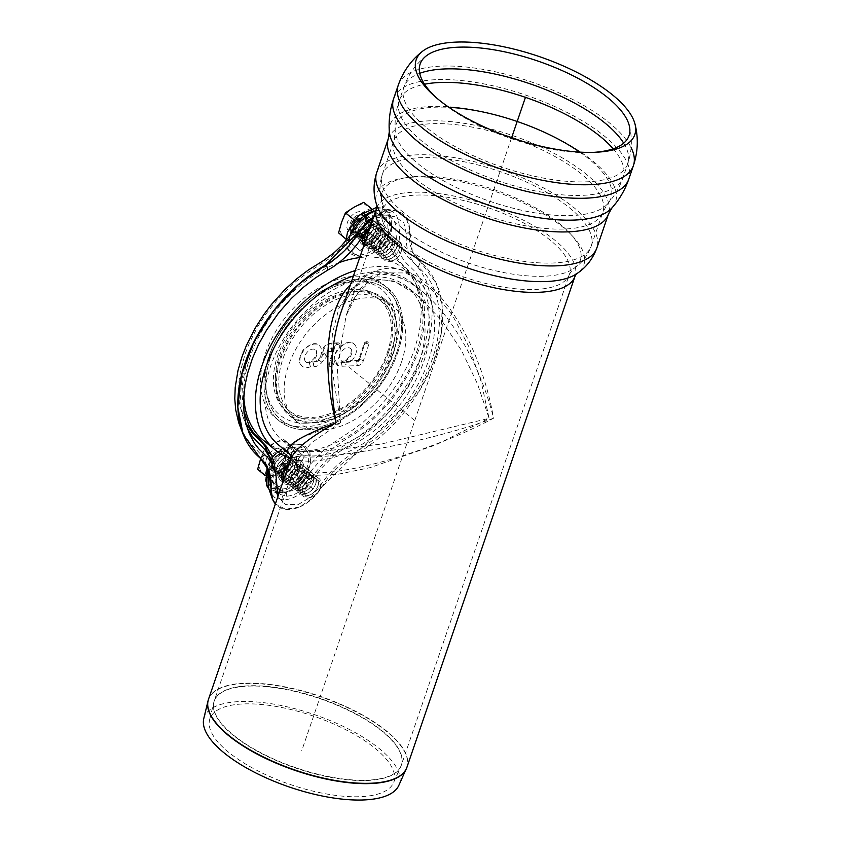 <?xml version="1.0" encoding="UTF-8"?>
<svg xmlns="http://www.w3.org/2000/svg" width="841" height="841" viewBox="0 0 841 841"><rect width="100%" height="100%" fill="white"/><g stroke="black" fill="none" stroke-linecap="round" stroke-linejoin="round"><path stroke-width="0.63" stroke-dasharray="4.21 3.15" d="M228.857 752.443A97.23 36.11 -161.1 0 1 209.535 720.033A97.23 36.11 -161.1 0 1 313.577 716.143A97.23 36.11 -161.1 0 1 393.399 782.982A97.23 36.11 -161.1 0 1 324.941 793.683A97.23 36.11 -161.1 0 1 228.857 752.443M340.5 422.676L311.159 443.07L296.232 461.352L297.672 470.487L311.128 475.501L337.041 474.45L369.998 467.649L435.722 444.942L489.094 418.345L481.304 382.161L469.152 347.28L452.49 315.301L431.181 288.936L406.024 272.957L380.51 272.873L359.843 288.905L346.145 315.564L337.252 366.876L340.5 422.676L331.018 361.977L332.426 333.541L338.891 308.237L351.37 288.61L370.229 278.466L393.525 280.999L417.346 295.128L441.514 320.211L461.604 350.655L477.478 383.874L489.094 418.345L381.394 444.027L322.513 451.417L302.276 451.375L292.615 448.737L293.078 443.649L302.602 437.257L340.5 422.676M203.764 718.645A103.138 38.308 -161.1 0 1 314.135 714.524A103.138 38.308 -161.1 0 1 398.813 785.42M288.873 453.352C299.638 465.925 422.193 444.878 493.551 418.208C480.589 365.803 451.89 315.217 421.099 290.523C414.298 284.237 404.679 279.128 392.242 275.217L380.689 274.124L373.562 275.27L359.57 282.87C351.265 290.282 344.926 300.531 340.531 313.63C355.28 270.571 387.89 256.389 420.637 278.781C453.394 301.162 483.07 357.919 493.551 418.208C455.328 438.949 399.254 459.239 355.827 468.059C312.379 476.889 285.835 473.378 290.618 459.428M419.302 361.662A98.933 64.62 129.1 0 0 407.37 287.023A98.933 64.62 129.1 0 0 294.844 323.102A98.933 64.62 129.1 0 0 282.629 440.631A98.933 64.62 129.1 0 0 419.302 361.662M353.43 275.964A104.873 68.489 -50.9 0 1 411.112 282.418L421.089 290.523C393.241 268.931 369.683 266.996 350.424 284.752M411.112 282.418A104.873 68.489 -50.9 0 1 423.759 361.535A104.873 68.489 -50.9 0 1 278.886 445.246M594.072 152.337A110.413 41.009 -161.1 0 1 592.106 152.452A110.413 41.009 -161.1 0 1 441.662 102.266A110.413 41.009 -161.1 0 1 438.991 100.026A110.413 41.009 -161.1 0 1 437.499 98.723M366.14 223.685A9.892 6.465 129.1 0 0 364.994 216.263A9.892 6.465 129.1 0 0 357.541 216.505A9.892 6.465 129.1 0 0 351.233 224.284A9.892 6.465 129.1 0 0 355.806 232.6A9.892 6.465 129.1 0 0 366.14 223.685M378.103 232.148A11.869 7.758 129.1 0 0 378.166 231.958A11.869 7.758 129.1 0 0 367.78 223.527A11.869 7.758 129.1 0 0 360.2 232.862A11.869 7.758 129.1 0 0 370.587 241.293A11.869 7.758 129.1 0 0 378.103 232.148M375.454 231.243A9.892 6.465 129.1 0 0 375.507 231.086A9.892 6.465 129.1 0 0 366.855 224.063A9.892 6.465 129.1 0 0 360.537 231.843A9.892 6.465 129.1 0 0 369.188 238.865A9.892 6.465 129.1 0 0 375.454 231.243M377.777 233.136A9.892 6.465 129.1 0 0 377.83 232.978A9.892 6.465 129.1 0 0 369.178 225.956A9.892 6.465 129.1 0 0 362.86 233.724A9.892 6.465 129.1 0 0 371.512 240.757A9.892 6.465 129.1 0 0 377.777 233.136M364.437 243.816A11.869 7.758 129.1 0 0 372.91 243.175A11.869 7.758 129.1 0 0 380.426 234.04A11.869 7.758 129.1 0 0 380.489 233.851A11.869 7.758 129.1 0 0 370.103 225.42A11.869 7.758 129.1 0 0 362.534 234.744A11.869 7.758 129.1 0 0 362.66 241.819M365.194 235.617A9.892 6.465 129.1 0 0 373.846 242.639A9.892 6.465 129.1 0 0 380.1 235.028A9.892 6.465 129.1 0 0 380.153 234.87A9.892 6.465 129.1 0 0 371.501 227.837A9.892 6.465 129.1 0 0 369.388 229.372M364.7 243.06A11.869 7.758 129.1 0 0 375.233 245.067A11.869 7.758 129.1 0 0 382.75 235.922A11.869 7.758 129.1 0 0 382.813 235.732A11.869 7.758 129.1 0 0 372.437 227.301A11.869 7.758 129.1 0 0 369.262 229.719M382.434 236.91A9.892 6.465 129.1 0 0 382.487 236.752A9.892 6.465 129.1 0 0 373.835 229.73A9.892 6.465 129.1 0 0 367.517 237.509A9.892 6.465 129.1 0 0 376.169 244.531A9.892 6.465 129.1 0 0 382.434 236.91M385.083 237.814A11.869 7.758 129.1 0 0 385.146 237.625A11.869 7.758 129.1 0 0 374.76 229.194A11.869 7.758 129.1 0 0 367.181 238.529A11.869 7.758 129.1 0 0 377.567 246.96A11.869 7.758 129.1 0 0 385.083 237.814M384.757 238.802A9.892 6.465 129.1 0 0 384.81 238.644A9.892 6.465 129.1 0 0 376.158 231.622A9.892 6.465 129.1 0 0 369.84 239.391A9.892 6.465 129.1 0 0 378.492 246.424A9.892 6.465 129.1 0 0 384.757 238.802M387.407 239.706A11.869 7.758 129.1 0 0 387.47 239.517A11.869 7.758 129.1 0 0 377.083 231.086A11.869 7.758 129.1 0 0 369.514 240.41A11.869 7.758 129.1 0 0 379.89 248.841A11.869 7.758 129.1 0 0 387.407 239.706M387.081 240.694A9.892 6.465 129.1 0 0 387.133 240.537A9.892 6.465 129.1 0 0 378.482 233.514A9.892 6.465 129.1 0 0 372.174 241.283A9.892 6.465 129.1 0 0 380.826 248.305A9.892 6.465 129.1 0 0 387.081 240.694M389.73 241.598A11.869 7.758 129.1 0 0 389.793 241.409A11.869 7.758 129.1 0 0 379.417 232.978A11.869 7.758 129.1 0 0 371.838 242.303A11.869 7.758 129.1 0 0 382.213 250.734A11.869 7.758 129.1 0 0 389.73 241.598M389.404 242.586A9.892 6.465 129.1 0 0 389.457 242.429A9.892 6.465 129.1 0 0 380.805 235.396A9.892 6.465 129.1 0 0 374.497 243.175A9.892 6.465 129.1 0 0 383.149 250.197A9.892 6.465 129.1 0 0 389.404 242.586M392.053 243.48A11.869 7.758 129.1 0 0 392.116 243.291A11.869 7.758 129.1 0 0 381.74 234.86A11.869 7.758 129.1 0 0 374.161 244.195A11.869 7.758 129.1 0 0 384.547 252.626A11.869 7.758 129.1 0 0 392.053 243.48M391.738 244.468A9.892 6.465 129.1 0 0 391.79 244.311A9.892 6.465 129.1 0 0 383.139 237.288A9.892 6.465 129.1 0 0 376.821 245.067A9.892 6.465 129.1 0 0 385.472 252.09A9.892 6.465 129.1 0 0 391.738 244.468M394.387 245.372A11.869 7.758 129.1 0 0 394.45 245.183A11.869 7.758 129.1 0 0 384.064 236.752A11.869 7.758 129.1 0 0 376.484 246.087A11.869 7.758 129.1 0 0 386.871 254.518A11.869 7.758 129.1 0 0 394.387 245.372M394.061 246.36A9.892 6.465 129.1 0 0 394.114 246.203A9.892 6.465 129.1 0 0 385.462 239.18A9.892 6.465 129.1 0 0 379.144 246.949A9.892 6.465 129.1 0 0 387.796 253.982A9.892 6.465 129.1 0 0 394.061 246.36M396.71 247.265A11.869 7.758 129.1 0 0 396.773 247.075A11.869 7.758 129.1 0 0 386.387 238.644A11.869 7.758 129.1 0 0 378.818 247.969A11.869 7.758 129.1 0 0 389.194 256.4A11.869 7.758 129.1 0 0 396.71 247.265M396.384 248.253A9.892 6.465 129.1 0 0 396.437 248.095A9.892 6.465 129.1 0 0 387.785 241.062A9.892 6.465 129.1 0 0 381.478 248.841A9.892 6.465 129.1 0 0 390.129 255.864A9.892 6.465 129.1 0 0 396.384 248.253M399.033 249.146A11.869 7.758 129.1 0 0 399.097 248.957A11.869 7.758 129.1 0 0 388.721 240.526A11.869 7.758 129.1 0 0 381.141 249.861A11.869 7.758 129.1 0 0 391.528 258.292A11.869 7.758 129.1 0 0 399.033 249.146M398.718 250.134A9.892 6.465 129.1 0 0 398.771 249.977A9.892 6.465 129.1 0 0 390.119 242.954A9.892 6.465 129.1 0 0 383.801 250.734A9.892 6.465 129.1 0 0 392.453 257.756A9.892 6.465 129.1 0 0 398.718 250.134M401.367 251.039A11.869 7.758 129.1 0 0 401.43 250.849A11.869 7.758 129.1 0 0 391.044 242.418A11.869 7.758 129.1 0 0 383.464 251.753A11.869 7.758 129.1 0 0 393.851 260.184A11.869 7.758 129.1 0 0 401.367 251.039M401.041 252.027A9.892 6.465 129.1 0 0 401.094 251.869A9.892 6.465 129.1 0 0 395.144 243.743A9.892 6.465 129.1 0 0 385.609 255.496A9.892 6.465 129.1 0 0 394.776 259.648A9.892 6.465 129.1 0 0 401.041 252.027M368.789 224.589A11.869 7.758 129.1 0 0 368.852 224.4A11.869 7.758 129.1 0 0 358.476 215.969A11.869 7.758 129.1 0 0 350.897 225.304A11.869 7.758 129.1 0 0 361.283 233.735A11.869 7.758 129.1 0 0 368.789 224.589M368.474 225.577A9.892 6.465 129.1 0 0 368.526 225.42A9.892 6.465 129.1 0 0 359.874 218.397A9.892 6.465 129.1 0 0 353.556 226.166A9.892 6.465 129.1 0 0 362.208 233.199A9.892 6.465 129.1 0 0 368.474 225.577M371.123 226.481A11.869 7.758 129.1 0 0 371.186 226.292A11.869 7.758 129.1 0 0 360.8 217.861A11.869 7.758 129.1 0 0 353.22 227.186A11.869 7.758 129.1 0 0 363.606 235.617A11.869 7.758 129.1 0 0 371.123 226.481M370.797 227.469A9.892 6.465 129.1 0 0 370.849 227.312A9.892 6.465 129.1 0 0 362.198 220.289A9.892 6.465 129.1 0 0 355.88 228.058A9.892 6.465 129.1 0 0 364.531 235.081A9.892 6.465 129.1 0 0 370.797 227.469M373.446 228.374A11.869 7.758 129.1 0 0 373.509 228.184A11.869 7.758 129.1 0 0 363.123 219.753A11.869 7.758 129.1 0 0 355.554 229.078A11.869 7.758 129.1 0 0 365.93 237.509A11.869 7.758 129.1 0 0 373.446 228.374M373.12 229.362A9.892 6.465 129.1 0 0 373.173 229.204A9.892 6.465 129.1 0 0 364.521 222.171A9.892 6.465 129.1 0 0 358.213 229.95A9.892 6.465 129.1 0 0 366.865 236.973A9.892 6.465 129.1 0 0 373.12 229.362M375.769 230.255A11.869 7.758 129.1 0 0 375.832 230.066A11.869 7.758 129.1 0 0 365.457 221.635A11.869 7.758 129.1 0 0 357.877 230.97A11.869 7.758 129.1 0 0 368.263 239.401A11.869 7.758 129.1 0 0 375.769 230.255M285.204 460.08A9.892 6.465 129.1 0 0 284.058 452.658A9.892 6.465 129.1 0 0 276.605 452.9A9.892 6.465 129.1 0 0 270.297 460.679A9.892 6.465 129.1 0 0 274.87 468.994A9.892 6.465 129.1 0 0 285.204 460.08M297.167 468.542A11.869 7.758 129.1 0 0 297.23 468.353A11.869 7.758 129.1 0 0 286.844 459.922A11.869 7.758 129.1 0 0 279.265 469.257A11.869 7.758 129.1 0 0 289.651 477.688A11.869 7.758 129.1 0 0 297.167 468.542M294.518 467.638A9.892 6.465 129.1 0 0 294.571 467.48A9.892 6.465 129.1 0 0 285.919 460.458A9.892 6.465 129.1 0 0 279.601 468.237A9.892 6.465 129.1 0 0 288.253 475.26A9.892 6.465 129.1 0 0 294.518 467.638M296.841 469.53A9.892 6.465 129.1 0 0 296.894 469.373A9.892 6.465 129.1 0 0 288.242 462.35A9.892 6.465 129.1 0 0 281.924 470.119A9.892 6.465 129.1 0 0 290.576 477.152A9.892 6.465 129.1 0 0 296.841 469.53M283.501 480.211A11.869 7.758 129.1 0 0 291.974 479.57A11.869 7.758 129.1 0 0 299.491 470.434A11.869 7.758 129.1 0 0 299.554 470.245A11.869 7.758 129.1 0 0 289.167 461.814A11.869 7.758 129.1 0 0 281.598 471.139A11.869 7.758 129.1 0 0 281.724 478.214M284.258 472.011A9.892 6.465 129.1 0 0 292.91 479.034A9.892 6.465 129.1 0 0 299.165 471.423A9.892 6.465 129.1 0 0 299.217 471.265A9.892 6.465 129.1 0 0 290.565 464.232A9.892 6.465 129.1 0 0 288.452 465.767M283.764 479.454A11.869 7.758 129.1 0 0 294.297 481.462A11.869 7.758 129.1 0 0 301.814 472.316A11.869 7.758 129.1 0 0 301.877 472.127A11.869 7.758 129.1 0 0 291.501 463.696A11.869 7.758 129.1 0 0 288.326 466.114M301.488 473.304A9.892 6.465 129.1 0 0 301.551 473.147A9.892 6.465 129.1 0 0 292.899 466.124A9.892 6.465 129.1 0 0 286.581 473.904A9.892 6.465 129.1 0 0 295.233 480.926A9.892 6.465 129.1 0 0 301.488 473.304M304.137 474.208A11.869 7.758 129.1 0 0 304.211 474.019A11.869 7.758 129.1 0 0 293.824 465.588A11.869 7.758 129.1 0 0 286.245 474.923A11.869 7.758 129.1 0 0 296.631 483.354A11.869 7.758 129.1 0 0 304.137 474.208M303.822 475.197A9.892 6.465 129.1 0 0 303.874 475.039A9.892 6.465 129.1 0 0 295.223 468.017A9.892 6.465 129.1 0 0 288.905 475.785A9.892 6.465 129.1 0 0 297.556 482.818A9.892 6.465 129.1 0 0 303.822 475.197M306.471 476.101A11.869 7.758 129.1 0 0 306.534 475.911A11.869 7.758 129.1 0 0 296.148 467.48A11.869 7.758 129.1 0 0 288.568 476.805A11.869 7.758 129.1 0 0 298.954 485.236A11.869 7.758 129.1 0 0 306.471 476.101M306.145 477.089A9.892 6.465 129.1 0 0 306.198 476.931A9.892 6.465 129.1 0 0 297.546 469.909A9.892 6.465 129.1 0 0 291.238 477.677A9.892 6.465 129.1 0 0 299.89 484.7A9.892 6.465 129.1 0 0 306.145 477.089M308.794 477.993A11.869 7.758 129.1 0 0 308.857 477.804A11.869 7.758 129.1 0 0 298.481 469.373A11.869 7.758 129.1 0 0 290.902 478.697A11.869 7.758 129.1 0 0 301.278 487.128A11.869 7.758 129.1 0 0 308.794 477.993M308.468 478.981A9.892 6.465 129.1 0 0 308.521 478.823A9.892 6.465 129.1 0 0 299.869 471.79A9.892 6.465 129.1 0 0 293.562 479.57A9.892 6.465 129.1 0 0 302.213 486.592A9.892 6.465 129.1 0 0 308.468 478.981M311.117 479.875A11.869 7.758 129.1 0 0 311.181 479.685A11.869 7.758 129.1 0 0 300.805 471.254A11.869 7.758 129.1 0 0 293.225 480.589A11.869 7.758 129.1 0 0 303.612 489.02A11.869 7.758 129.1 0 0 311.117 479.875M310.802 480.863A9.892 6.465 129.1 0 0 310.855 480.705A9.892 6.465 129.1 0 0 302.203 473.683A9.892 6.465 129.1 0 0 295.885 481.462A9.892 6.465 129.1 0 0 304.537 488.484A9.892 6.465 129.1 0 0 310.802 480.863M313.451 481.767A11.869 7.758 129.1 0 0 313.514 481.578A11.869 7.758 129.1 0 0 303.128 473.147A11.869 7.758 129.1 0 0 295.548 482.482A11.869 7.758 129.1 0 0 305.935 490.913A11.869 7.758 129.1 0 0 313.451 481.767M313.125 482.755A9.892 6.465 129.1 0 0 313.178 482.597A9.892 6.465 129.1 0 0 304.526 475.575A9.892 6.465 129.1 0 0 298.208 483.344A9.892 6.465 129.1 0 0 306.86 490.377A9.892 6.465 129.1 0 0 313.125 482.755M315.774 483.659A11.869 7.758 129.1 0 0 315.838 483.47A11.869 7.758 129.1 0 0 305.451 475.039A11.869 7.758 129.1 0 0 297.882 484.363A11.869 7.758 129.1 0 0 308.258 492.794A11.869 7.758 129.1 0 0 315.774 483.659M315.449 484.647A9.892 6.465 129.1 0 0 315.501 484.49A9.892 6.465 129.1 0 0 306.849 477.457A9.892 6.465 129.1 0 0 300.542 485.236A9.892 6.465 129.1 0 0 309.194 492.258A9.892 6.465 129.1 0 0 315.449 484.647M318.098 485.541A11.869 7.758 129.1 0 0 318.161 485.352A11.869 7.758 129.1 0 0 307.785 476.921A11.869 7.758 129.1 0 0 300.205 486.256A11.869 7.758 129.1 0 0 310.592 494.687A11.869 7.758 129.1 0 0 318.098 485.541M317.782 486.529A9.892 6.465 129.1 0 0 317.835 486.371A9.892 6.465 129.1 0 0 309.183 479.349A9.892 6.465 129.1 0 0 302.865 487.128A9.892 6.465 129.1 0 0 311.517 494.151A9.892 6.465 129.1 0 0 317.782 486.529M320.432 487.433A11.869 7.758 129.1 0 0 320.495 487.244A11.869 7.758 129.1 0 0 310.108 478.813A11.869 7.758 129.1 0 0 302.529 488.148A11.869 7.758 129.1 0 0 312.915 496.579A11.869 7.758 129.1 0 0 320.432 487.433M320.106 488.421A9.892 6.465 129.1 0 0 320.158 488.264A9.892 6.465 129.1 0 0 314.208 480.137A9.892 6.465 129.1 0 0 304.673 491.89A9.892 6.465 129.1 0 0 313.84 496.043A9.892 6.465 129.1 0 0 320.106 488.421M287.853 460.984A11.869 7.758 129.1 0 0 287.916 460.794A11.869 7.758 129.1 0 0 277.541 452.363A11.869 7.758 129.1 0 0 269.961 461.698A11.869 7.758 129.1 0 0 280.347 470.13A11.869 7.758 129.1 0 0 287.853 460.984M287.538 461.972A9.892 6.465 129.1 0 0 287.59 461.814A9.892 6.465 129.1 0 0 278.939 454.792A9.892 6.465 129.1 0 0 272.621 462.561A9.892 6.465 129.1 0 0 281.272 469.593A9.892 6.465 129.1 0 0 287.538 461.972M290.187 462.876A11.869 7.758 129.1 0 0 290.25 462.687A11.869 7.758 129.1 0 0 279.864 454.256A11.869 7.758 129.1 0 0 272.284 463.58A11.869 7.758 129.1 0 0 282.671 472.011A11.869 7.758 129.1 0 0 290.187 462.876M289.861 463.864A9.892 6.465 129.1 0 0 289.914 463.706A9.892 6.465 129.1 0 0 281.262 456.684A9.892 6.465 129.1 0 0 274.944 464.453A9.892 6.465 129.1 0 0 283.596 471.475A9.892 6.465 129.1 0 0 289.861 463.864M292.51 464.768A11.869 7.758 129.1 0 0 292.573 464.579A11.869 7.758 129.1 0 0 282.187 456.148A11.869 7.758 129.1 0 0 274.618 465.472A11.869 7.758 129.1 0 0 284.994 473.904A11.869 7.758 129.1 0 0 292.51 464.768M292.184 465.756A9.892 6.465 129.1 0 0 292.237 465.599A9.892 6.465 129.1 0 0 283.585 458.566A9.892 6.465 129.1 0 0 277.278 466.345A9.892 6.465 129.1 0 0 285.929 473.367A9.892 6.465 129.1 0 0 292.184 465.756M294.834 466.65A11.869 7.758 129.1 0 0 294.897 466.461A11.869 7.758 129.1 0 0 284.521 458.03A11.869 7.758 129.1 0 0 276.941 467.365A11.869 7.758 129.1 0 0 287.328 475.796A11.869 7.758 129.1 0 0 294.834 466.65M270.245 458.313L271.443 464.526L272.537 482.314L274.24 485.341L276.794 487.549L282.839 488.968C290.692 488.232 297.42 483.649 303.023 475.207A9.892 1.482 -148.5 0 1 312.389 480.463C304.431 492.448 294.886 498.955 283.732 499.996L274.797 497.767L269.246 490.913M282.839 488.968C281.661 492.868 281.966 496.537 283.732 499.996M286.665 496.232L286.308 491.817C294.161 491.091 300.899 486.508 306.523 478.045A3.953 0.599 -148.5 0 1 310.266 480.148C303.706 490.03 295.843 495.391 286.665 496.232L278.77 494.024M364.531 344.589A2.849 1.861 -50.9 0 1 365.204 343.38A2.849 1.861 -50.9 0 1 368.39 342.234A2.849 1.861 -50.9 0 1 368.821 344.421L363.323 360.842A5.246 3.427 -50.9 0 1 357.824 365.604L342.098 366.224A13.393 8.746 -50.9 0 1 336.863 364.563A13.393 8.746 -50.9 0 1 334.907 360.463L333.667 364.111A2.849 1.861 -50.9 0 1 331.806 366.329A2.849 1.861 -50.9 0 1 329.661 366.319A2.849 1.861 -50.9 0 1 329.388 364.237L331.995 356.647L326.907 356.794A7.653 4.993 -50.9 0 1 326.529 356.784L321.924 362.366A9.43 6.16 -50.9 0 1 314.376 366.687L310.371 366.802A13.393 8.746 -50.9 0 1 301.93 365.93A13.393 8.746 -50.9 0 1 303.937 350.329A13.393 8.746 -50.9 0 1 318.792 345.167A13.393 8.746 -50.9 0 1 320.789 355.554A13.393 8.746 -50.9 0 1 317.625 361.22A3.742 2.449 129.1 0 0 319.086 359.98L323.407 354.723A7.653 4.993 -50.9 0 1 324.878 347.512A7.653 4.993 -50.9 0 1 331.512 343.349L338.734 343.139A2.849 1.861 -50.9 0 1 339.585 343.37A2.849 1.861 -50.9 0 1 340.006 345.577L338.839 349.004A13.393 8.746 -50.9 0 1 353.725 343.801A13.393 8.746 -50.9 0 1 351.654 360.915L358.487 360.652A0.894 0.589 129.1 0 0 359.422 359.832L364.531 344.589A2.849 1.072 18.5 0 1 364.079 343.685L364.079 343.685A2.849 1.072 18.5 0 1 365.982 343.286A2.849 1.072 18.5 0 1 368.821 344.421M334.886 348.195L329.798 348.342A1.966 1.283 129.1 0 0 327.906 349.719A1.966 1.283 129.1 0 0 328.022 351.633A1.966 1.283 129.1 0 0 328.61 351.79L333.698 351.643L334.676 346.555L336.305 344.358A2.849 1.882 88.3 0 1 337.893 342.876L337.893 342.876A2.849 1.882 88.3 0 1 338.734 343.139M342.098 366.224L341.32 362.45L343.685 361.231A7.706 5.035 129.1 0 0 350.676 356.016A7.706 5.035 129.1 0 0 350.718 348.679A7.706 5.035 129.1 0 0 341.751 351.307A7.706 5.035 129.1 0 0 341.015 360.631A7.706 5.035 129.1 0 0 343.296 361.252L342.781 360.968C344.842 361.178 347.396 359.096 350.445 354.723C351.612 350.55 351.706 348.542 350.718 348.679M343.296 361.252L340.92 362.471L342.455 360.978L343.296 361.241L341.015 360.631M316.51 355.68A7.706 5.035 129.1 0 0 315.785 350.045A7.706 5.035 129.1 0 0 306.818 352.673A7.706 5.035 129.1 0 0 306.082 361.987A7.706 5.035 129.1 0 0 316.51 355.68M283.007 481.672A13.855 9.051 129.1 0 0 285.246 481.914A13.855 9.051 129.1 0 0 298.418 472.537A13.855 9.051 129.1 0 0 298.145 458.997A13.855 9.051 129.1 0 0 282.387 464.043A13.855 9.051 129.1 0 0 280.673 480.495A13.855 9.051 129.1 0 0 282.702 481.578M289.178 463.633A13.855 9.051 -50.9 0 1 301.635 461.825A13.855 9.051 -50.9 0 1 301.908 475.375A13.855 9.051 -50.9 0 1 288.736 484.752A13.855 9.051 -50.9 0 1 284.163 483.333A13.855 9.051 -50.9 0 1 282.912 481.935M363.943 245.278A13.855 9.051 129.1 0 0 366.182 245.519A13.855 9.051 129.1 0 0 379.354 236.142A13.855 9.051 129.1 0 0 379.081 222.602A13.855 9.051 129.1 0 0 363.323 227.648A13.855 9.051 129.1 0 0 361.619 244.1A13.855 9.051 129.1 0 0 363.638 245.183M370.114 227.238A13.855 9.051 -50.9 0 1 382.571 225.43A13.855 9.051 -50.9 0 1 382.844 238.981A13.855 9.051 -50.9 0 1 369.672 248.358A13.855 9.051 -50.9 0 1 365.099 246.939A13.855 9.051 -50.9 0 1 363.848 245.54M306.523 478.045L312.41 469.362L326.192 453.93L340.079 442.892L355.638 433.252L365.162 426.208L376.263 416.474L388.763 403.112L395.48 394.597L407.486 375.885L416.505 356.5L420.752 343.454L423.927 327.485L424.684 317.73L424.274 306.429L421.709 293.309L419.217 286.434L414.708 278.014L410.282 272.211L401.472 263.738L396.353 256.358L392.316 244.531L391.496 227.291L390.455 222.949L388.773 220.289L384.158 217.399L380.531 216.946L373.825 218.513L367.128 222.707L363.207 226.607L348.658 246.424L341.835 253.614L328.284 264.768L309.572 276.573L298.671 284.931L290.807 291.964L275.491 308.679L262.918 326.56L255.78 339.533L248.841 356.058L245.656 366.529L242.523 383.79L242.029 394.408L243.827 410.839M275.301 471.717L275.207 481.094L276.794 486.834M280.064 490.261L286.308 491.817M276.815 492.227L273.987 486.077L273.651 472.2L270.76 459.554M247.149 427.859L243.238 417.315L241.241 407.37L240.515 396.899L241.64 381.005L244.268 368.116L251.795 346.524L262.087 326.844L268.279 317.414L280.106 302.371L299.007 283.859L310.266 275.228L328.989 263.412L341.888 252.794L348.384 245.95L362.892 226.176L367.464 221.625L375.286 216.736L380.058 215.243L385.956 215.107L390.687 216.978L393.84 220.268L395.491 224.232L396.7 243.953L400.547 255.212L405.425 262.245L414.245 270.728L418.818 276.71L423.475 285.414L426.051 292.51L428.689 306.061L429.11 317.73L428.342 327.79L425.062 344.284L420.679 357.751L411.365 377.767L398.96 397.089L392.032 405.888L379.123 419.691L367.654 429.74L357.824 437.005L342.224 446.676L328.999 457.178L315.88 471.875L310.266 480.148M370.429 226.324L382.55 218.239L394.513 216.579L403.848 222.728L406.266 234.04C405.572 248.831 409.556 259.901 418.24 267.259C442.808 286.77 446.466 330.439 426.829 372.489C420.532 386.282 412.374 399.286 402.387 411.512C389.478 428.185 367.927 445.12 354.955 452.09C340.731 460.363 328.999 471.896 319.769 486.697L311.401 496.737L298.061 504.589L285.625 504.621L277.877 496.653M373.667 216.852L395.501 210.723L405.761 216.831L409.462 228.174L412.248 250.734L436.248 283.175L442.145 306.061L441.294 333.194L433.388 362.482L418.986 391.528L321.893 487.023L312.284 498.639L299.028 507.186L285.425 509.226L275.375 503.938A35.585 23.243 129.1 0 0 321.893 487.023A63.348 41.377 -50.9 0 1 354.271 455.17A126.613 82.691 129.1 0 0 418.986 391.528A126.613 82.691 129.1 0 0 420.416 261.971A63.348 41.377 -50.9 0 1 409.42 231.391A35.585 23.243 129.1 0 0 373.646 216.904M303.023 475.207L311.99 462.571L318.718 455.002L328.347 446.14L353.041 429.783L363.407 421.961L377.851 408.537L387.88 397.078L398.823 381.772L409.367 362.345L413.856 351.38L418.702 334.686L420.574 323.375L421.204 311.054L420.143 298.975L415.78 283.753L411.154 275.112L406.792 269.414L397.909 260.847L392.768 253.383L388.763 241.441L387.606 222.056L386.429 219.102L384.022 216.274L380.563 214.55L376.621 214.14L369.252 216.19L364.458 219.217L360.316 223.096L350.445 237.109L341.94 247.159L329.325 258.618L306.597 273.399L296.106 281.346L279.811 296.789L265.672 314.25L257.598 326.823L249.293 343.191L245.12 353.935L240.515 371.028L238.949 381.94L238.56 392.505L239.37 402.597L242.187 414.613L245.866 423.338M266.65 466.019L262.36 456.001L250.019 442.944L245.635 437.152L239.927 426.093M375.843 210.523L388.51 209.619L393.42 212.079L396.847 216.074L399.055 223.643L399.738 240.011L403.27 250.534L407.79 257.104L416.705 265.703L421.415 271.864L426.419 281.209L431.139 297.672L432.285 310.718L431.612 324.048L429.583 336.284L424.337 354.334L419.491 366.192L408.085 387.196L396.248 403.754L385.409 416.137L369.788 430.655L358.581 439.118L334.686 454.865L320.284 469.331L312.389 480.463M397.772 352.505A85.771 56.011 129.1 0 0 323.501 290.071A85.771 56.011 129.1 0 0 278.823 420.574A85.771 56.011 129.1 0 0 397.772 352.505A85.771 56.011 129.1 0 0 323.501 290.071A85.771 56.011 129.1 0 0 278.823 420.574A85.771 56.011 129.1 0 0 397.772 352.505M392.484 355.428A74.334 48.547 129.1 0 0 359.012 291.764A74.334 48.547 129.1 0 0 280.841 358.686A74.334 48.547 129.1 0 0 314.303 422.35A74.334 48.547 129.1 0 0 392.484 355.428M310.371 366.802L309.393 363.007L315.554 361.388L318.413 359.443L321.924 362.366M314.376 366.687A2.849 1.882 88.3 0 1 313.462 363.89A2.849 1.882 88.3 0 1 314.755 361.546L317.625 361.22M340.92 362.471L349.204 362.145L340.92 362.471L351.654 360.915M334.907 360.463L334.497 356.552L335.191 353.725L338.839 349.004M326.529 356.784L324.416 352.873L323.217 353.609L323.407 354.723M340.006 345.577A2.849 1.062 18.9 0 0 336.305 344.358M333.667 364.111A2.849 1.062 18.9 0 0 330.828 362.965A2.849 1.062 18.9 0 0 328.936 363.333L328.936 363.333A2.849 1.062 18.9 0 0 329.388 364.237M331.995 356.647L331.785 355.007L333.414 352.81L332.994 351.485L333.698 351.643M309.393 363.007A2.849 1.882 -91.7 0 0 309.194 363.859M313.777 422.886A75.196 49.104 -50.9 0 1 288.989 415.212A75.196 49.104 -50.9 0 1 298.271 325.877A75.196 49.104 -50.9 0 1 383.79 298.471A75.196 49.104 -50.9 0 1 392.852 355.186A75.196 49.104 -50.9 0 1 313.777 422.886M401.472 362.187A75.196 49.104 129.1 0 0 392.4 305.462A75.196 49.104 129.1 0 0 306.881 332.878A75.196 49.104 129.1 0 0 297.598 422.203A75.196 49.104 129.1 0 0 401.472 362.187M243.774 395.669A110.812 72.368 -50.9 0 1 250.155 356.815A110.812 72.368 -50.9 0 1 338.608 262.834M359.727 257.577A110.812 72.368 -50.9 0 1 403.217 268.363A110.812 72.368 -50.9 0 1 389.551 400.001A110.812 72.368 -50.9 0 1 263.517 440.4M355.28 270.55A110.812 72.368 -50.9 0 1 414.855 277.814A110.812 72.368 -50.9 0 1 409.283 398.623A110.812 72.368 -50.9 0 1 290.828 458.334M364.952 222.823A9.735 6.35 129.1 0 0 365.005 222.676A9.735 6.35 129.1 0 0 363.775 215.485A9.735 6.35 129.1 0 0 352.715 219.038A9.735 6.35 129.1 0 0 351.517 230.592A9.735 6.35 129.1 0 0 358.792 230.318A9.735 6.35 129.1 0 0 364.952 222.823M365.299 221.761A11.869 7.758 -50.9 0 1 357.793 230.897A11.869 7.758 -50.9 0 1 346.786 225.914A11.869 7.758 -50.9 0 1 358.224 211.816A11.869 7.758 -50.9 0 1 365.362 221.572A11.869 7.758 -50.9 0 1 365.299 221.761M376.926 232.547A9.735 6.35 -50.9 0 1 363.491 240.316A9.735 6.35 -50.9 0 1 362.313 232.978A9.735 6.35 -50.9 0 1 375.748 225.209A9.735 6.35 -50.9 0 1 376.926 232.547M346.019 239.149L349.993 242.481L358.665 236.857L368.295 232.011L371.249 221.582L375.17 211.943L368.968 206.749A19.785 12.92 -50.9 0 1 371.249 221.582A19.785 12.92 -50.9 0 1 358.665 236.857A19.785 12.92 -50.9 0 1 343.801 237.288A19.785 12.92 -50.9 0 1 341.53 222.455A19.785 12.92 -50.9 0 1 354.114 207.18A19.785 12.92 -50.9 0 1 368.968 206.749L363.743 202.334M363.48 242.996A11.869 7.758 129.1 0 0 377.945 235.964A11.869 7.758 129.1 0 0 375.118 222.991A11.869 7.758 129.1 0 0 361.43 233.609A11.869 7.758 129.1 0 0 362.734 242.46M359.937 250.555L368.253 244.636L378.24 240.084L380.836 229.372L385.104 220.016L373.688 210.408L363.701 214.97L355.386 220.878L351.118 230.234L348.521 240.957L359.937 250.555L349.993 242.481M348.521 240.957L346.04 238.939M378.24 240.084L368.295 232.011M385.104 220.016L375.17 211.943M355.386 220.878L354.397 220.079M373.688 210.408L371.112 208.326M284.016 459.218A9.735 6.35 129.1 0 0 284.069 459.07A9.735 6.35 129.1 0 0 282.839 451.88A9.735 6.35 129.1 0 0 271.78 455.433A9.735 6.35 129.1 0 0 270.581 466.986A9.735 6.35 129.1 0 0 277.856 466.713A9.735 6.35 129.1 0 0 284.016 459.218M284.363 458.156A11.869 7.758 -50.9 0 1 276.857 467.291A11.869 7.758 -50.9 0 1 265.851 462.308A11.869 7.758 -50.9 0 1 277.288 448.211A11.869 7.758 -50.9 0 1 284.426 457.967A11.869 7.758 -50.9 0 1 284.363 458.156M295.99 468.942A9.735 6.35 -50.9 0 1 282.555 476.71A9.735 6.35 -50.9 0 1 281.378 469.373A9.735 6.35 -50.9 0 1 294.813 461.604A9.735 6.35 -50.9 0 1 295.99 468.942M265.083 475.543L269.057 478.876L277.73 473.252L287.359 468.405L290.313 457.977L294.234 448.337L288.032 443.144A19.785 12.92 -50.9 0 1 290.313 457.977A19.785 12.92 -50.9 0 1 277.73 473.252A19.785 12.92 -50.9 0 1 262.865 473.683A19.785 12.92 -50.9 0 1 260.594 458.85A19.785 12.92 -50.9 0 1 273.178 443.575A19.785 12.92 -50.9 0 1 288.032 443.144L282.807 438.729L267.175 447.328M282.544 479.391A11.869 7.758 129.1 0 0 297.01 472.358A11.869 7.758 129.1 0 0 294.182 459.386A11.869 7.758 129.1 0 0 280.495 470.003A11.869 7.758 129.1 0 0 281.798 478.855M264.505 449.199L260.594 458.85M279.002 486.95L287.317 481.031L297.304 476.479L299.901 465.767L304.169 456.411L292.752 446.802L282.765 451.365L274.45 457.273L270.182 466.629L267.585 477.352L279.002 486.95L269.057 478.876M267.585 477.352L265.104 475.333M297.304 476.479L287.359 468.405M304.169 456.411L294.234 448.337M274.45 457.273L271.601 454.96M292.752 446.802L282.807 438.729M511.591 137.798L301.719 750.761M414.792 420.511L344.999 363.827M393.609 252.247L358.718 223.906M312.673 488.642L277.782 460.3M233.504 735.171A98.933 36.741 18.9 0 0 332.868 777.42A98.933 36.741 18.9 0 0 401.409 765.047A98.933 36.741 18.9 0 0 354.408 713.042A98.933 36.741 18.9 0 0 249.64 685.772A98.933 36.741 18.9 0 0 214.203 700.952A98.933 36.741 18.9 0 0 233.504 735.171M233.409 735.476A98.923 36.741 -161.1 0 1 213.751 702.498A98.923 36.741 -161.1 0 1 249.546 686.077A98.923 36.741 -161.1 0 1 355.722 714.093A98.923 36.741 -161.1 0 1 400.821 766.54A98.923 36.741 -161.1 0 1 331.165 777.431A98.923 36.741 -161.1 0 1 233.409 735.476M401.514 244.447A98.933 36.741 -161.1 0 1 382.213 210.229A98.933 36.741 -161.1 0 1 487.717 207.517A98.933 36.741 -161.1 0 1 569.42 274.324A98.933 36.741 -161.1 0 1 500.879 286.697A98.933 36.741 -161.1 0 1 401.514 244.447M406.655 767.991A104.862 38.938 18.9 0 0 357.593 712.674A104.862 38.938 18.9 0 0 245.982 683.481A104.862 38.938 18.9 0 0 208.253 700.059M208.505 699.26A104.873 38.949 -161.1 0 1 246.077 683.165A104.873 38.949 -161.1 0 1 357.12 712.064A104.873 38.949 -161.1 0 1 406.949 767.202M376.6 208.305A104.873 38.949 -161.1 0 1 488.432 205.435A104.873 38.949 -161.1 0 1 575.034 276.247M398.266 85.141A124.268 46.15 -161.1 0 1 442.786 66.071A124.268 46.15 -161.1 0 1 631.128 147.669M393.641 98.66A124.268 46.15 -161.1 0 1 438.15 79.59A124.268 46.15 -161.1 0 1 569.735 113.84A124.268 46.15 -161.1 0 1 628.774 179.165M389.309 131.564A119.117 44.237 -161.1 0 1 517.194 121.398A119.117 44.237 -161.1 0 1 612.027 207.811M388.311 138.67A116.352 43.206 -161.1 0 1 429.982 120.82A116.352 43.206 -161.1 0 1 553.189 152.883A116.352 43.206 -161.1 0 1 608.463 214.045M376.673 172.657A116.352 43.206 -161.1 0 1 418.355 154.797A116.352 43.206 -161.1 0 1 541.551 186.87A116.352 43.206 -161.1 0 1 596.826 248.032M376.968 205.688L377.094 206.045A109.54 40.683 -161.1 0 1 493.436 190.823A109.54 40.683 -161.1 0 1 576.032 274.155L576.348 273.956M402.671 228.605A104.673 38.875 -161.1 0 1 382.697 204.079A104.673 38.875 -161.1 0 1 493.877 189.53A104.673 38.875 -161.1 0 1 572.805 269.173A104.673 38.875 -161.1 0 1 402.671 228.605M403.827 212.762A110.413 41.009 -161.1 0 1 382.287 174.581A110.413 41.009 -161.1 0 1 421.846 157.635A110.413 41.009 -161.1 0 1 538.755 188.069A110.413 41.009 -161.1 0 1 591.212 246.108A110.413 41.009 -161.1 0 1 514.724 259.922A110.413 41.009 -161.1 0 1 403.827 212.762M519.749 140.458A110.413 41.009 -161.1 0 1 602.85 212.121A110.413 41.009 -161.1 0 1 526.361 225.935A110.413 41.009 -161.1 0 1 415.465 178.776A110.413 41.009 -161.1 0 1 393.924 140.594A110.413 41.009 -161.1 0 1 433.472 123.648A110.413 41.009 -161.1 0 1 503.507 134.907M579.764 152.116A113.577 42.176 -161.1 0 1 607.591 203.869A113.577 42.176 -161.1 0 1 524.143 210.797A113.577 42.176 -161.1 0 1 418.219 163.869A113.577 42.176 -161.1 0 1 395.238 131.164A113.577 42.176 -161.1 0 1 448.936 107.322M613.194 148.815A118.329 43.942 -161.1 0 1 623.149 177.241A118.329 43.942 -161.1 0 1 541.183 192.042A118.329 43.942 -161.1 0 1 422.34 141.509A118.329 43.942 -161.1 0 1 399.254 100.584A118.329 43.942 -161.1 0 1 424.558 84.226M623.686 143.159A118.329 43.942 -161.1 0 1 627.785 163.722A118.329 43.942 -161.1 0 1 545.809 178.523A118.329 43.942 -161.1 0 1 426.976 127.979A118.329 43.942 -161.1 0 1 403.89 87.065A118.329 43.942 -161.1 0 1 419.722 73.325M387.27 352.81A71.769 46.875 129.1 0 0 325.11 300.573A71.769 46.875 129.1 0 0 287.727 409.767A71.769 46.875 129.1 0 0 387.27 352.81M354.955 452.09L354.271 455.17M418.24 267.259L420.416 261.971M319.769 486.697L321.893 487.023M406.266 234.04L409.42 231.391M388.447 352.516A73.756 48.168 129.1 0 0 355.238 289.346A73.756 48.168 129.1 0 0 277.667 355.743A73.756 48.168 129.1 0 0 310.876 418.913A73.756 48.168 129.1 0 0 388.447 352.516M306.355 423.181A80.82 52.783 129.1 0 0 391.349 350.413A80.82 52.783 129.1 0 0 354.965 281.188A80.82 52.783 129.1 0 0 269.961 353.956A80.82 52.783 129.1 0 0 306.355 423.181M394.282 349.677A85.771 56.011 129.1 0 0 320.011 287.244A85.771 56.011 129.1 0 0 275.333 417.735A85.771 56.011 129.1 0 0 394.282 349.677M396.605 352.8A83.785 54.718 129.1 0 0 358.876 281.031A83.785 54.718 129.1 0 0 270.76 356.468A83.785 54.718 129.1 0 0 308.479 428.237A83.785 54.718 129.1 0 0 396.605 352.8A83.785 54.718 129.1 0 0 358.876 281.031A83.785 54.718 129.1 0 0 270.76 356.468A83.785 54.718 129.1 0 0 308.479 428.237A83.785 54.718 129.1 0 0 396.605 352.8M390.76 355.648A71.769 46.875 129.1 0 0 328.6 303.401A71.769 46.875 129.1 0 0 291.217 412.605A71.769 46.875 129.1 0 0 390.76 355.648M359.422 359.832A2.849 1.072 -161.5 0 1 358.97 358.928A2.849 1.072 -161.5 0 1 360.001 358.476A3.742 2.439 -50.9 0 1 356.079 361.872L357.089 361.83A2.407 1.566 129.1 0 0 359.612 359.654L360.001 358.476M358.487 360.652A2.849 1.871 -92.2 0 0 357.646 360.39A2.849 1.871 -92.2 0 0 356.079 361.872M319.086 359.98L318.413 359.443L323.217 353.609M331.512 343.349A2.849 1.882 -91.7 0 0 330.671 343.086A2.849 1.882 -91.7 0 0 328.936 345.167A2.849 1.882 -91.7 0 0 329.798 348.342M326.907 356.794A2.849 1.882 88.3 0 1 326.035 353.619A2.849 1.882 88.3 0 1 327.78 351.527A2.849 1.882 88.3 0 1 328.61 351.79M363.323 360.842A2.849 1.072 18.5 0 0 359.612 359.654M349.204 362.145L351.454 360.821L350.245 360.673M357.824 365.604A2.849 1.871 87.8 0 1 357.089 361.83M374.35 211.091A25.924 16.925 -50.9 0 1 390.687 229.698A25.924 16.925 -50.9 0 1 364.206 256A25.924 16.925 -50.9 0 1 350.644 234.639M375.98 207.79A26.838 17.535 -50.9 0 1 388.069 230.781A26.838 17.535 -50.9 0 1 359.832 254.949A26.838 17.535 -50.9 0 1 347.754 231.958A26.838 17.535 -50.9 0 1 375.98 207.79M276.784 491.869A25.924 16.925 -50.9 0 1 269.94 470.319A25.924 16.925 -50.9 0 1 272.652 464.348M273.987 462.193A25.924 16.925 -50.9 0 1 302.318 447.717A25.924 16.925 -50.9 0 1 306.923 473.756A25.924 16.925 -50.9 0 1 279.328 492.416M295.044 444.185A26.838 17.535 -50.9 0 1 307.133 467.175A26.838 17.535 -50.9 0 1 278.897 491.344A26.838 17.535 -50.9 0 1 266.818 468.353A26.838 17.535 -50.9 0 1 295.044 444.185M629.236 125.488C632.464 138.239 631.98 150.981 627.785 163.722L623.149 177.241C619.722 187.175 614.529 196.048 607.591 203.869L602.85 212.121L591.212 246.108C587.502 256.084 581.362 263.769 572.805 269.173L569.42 274.324L401.409 765.047L393.399 782.982M282.629 440.631L292.615 448.737C295.59 452.101 296.957 454.697 296.694 456.537L296.232 461.352L214.203 700.952L209.535 720.033M426.177 55.958C415.801 64.053 408.379 74.418 403.89 87.065L399.254 100.584C395.88 110.539 394.545 120.736 395.238 131.164L393.924 140.594L382.287 174.581C379.102 184.736 379.238 194.565 382.697 204.079L382.213 210.229L346.145 315.564C349.341 306.177 353.525 298.376 358.697 292.163L366.792 284.836L371.932 282.082C377.704 279.422 385.031 279.328 393.914 281.819C401.662 284.279 409.472 288.715 417.357 295.128L407.37 287.023M592.106 152.452L596.132 152.242M438.991 100.026L435.922 97.398M360.537 231.843L360.2 232.862M366.855 224.063L367.78 223.527M377.83 232.978L378.166 231.958M371.512 240.757L370.587 241.293M362.86 233.724L362.534 234.744M369.178 225.956L370.103 225.42M380.153 234.87L380.489 233.851M373.846 242.639L372.91 243.175M371.501 227.837L372.437 227.301M382.487 236.752L382.813 235.732M376.169 244.531L375.233 245.067M367.517 237.509L367.181 238.529M373.835 229.73L374.76 229.194M384.81 238.644L385.146 237.625M378.492 246.424L377.567 246.96M369.84 239.391L369.514 240.41M376.158 231.622L377.083 231.086M387.133 240.537L387.47 239.517M380.826 248.305L379.89 248.841M372.174 241.283L371.838 242.303M378.482 233.514L379.417 232.978M389.457 242.429L389.793 241.409M383.149 250.197L382.213 250.734M374.497 243.175L374.161 244.195M380.805 235.396L381.74 234.86M391.79 244.311L392.116 243.291M385.472 252.09L384.547 252.626M376.821 245.067L376.484 246.087M383.139 237.288L384.064 236.752M394.114 246.203L394.45 245.183M387.796 253.982L386.871 254.518M379.144 246.949L378.818 247.969M385.462 239.18L386.387 238.644M396.437 248.095L396.773 247.075M390.129 255.864L389.194 256.4M381.478 248.841L381.141 249.861M387.785 241.062L388.721 240.526M398.771 249.977L399.097 248.957M392.453 257.756L391.528 258.292M383.801 250.734L383.464 251.753M390.119 242.954L391.044 242.418M401.094 251.869L401.43 250.849M394.776 259.648L393.851 260.184M351.233 224.284L350.897 225.304M357.541 216.505L358.476 215.969M368.526 225.42L368.852 224.4M362.208 233.199L361.283 233.735M353.556 226.166L353.22 227.186M359.874 218.397L360.8 217.861M370.849 227.312L371.186 226.292M364.531 235.081L363.606 235.617M355.88 228.058L355.554 229.078M362.198 220.289L363.123 219.753M373.173 229.204L373.509 228.184M366.865 236.973L365.93 237.509M358.213 229.95L357.877 230.97M364.521 222.171L365.457 221.635M375.507 231.086L375.832 230.066M369.188 238.865L368.263 239.401M279.601 468.237L279.265 469.257M285.919 460.458L286.844 459.922M296.894 469.373L297.23 468.353M290.576 477.152L289.651 477.688M281.924 470.119L281.598 471.139M288.242 462.35L289.167 461.814M299.217 471.265L299.554 470.245M292.91 479.034L291.974 479.57M290.565 464.232L291.501 463.696M301.551 473.147L301.877 472.127M295.233 480.926L294.297 481.462M286.581 473.904L286.245 474.923M292.899 466.124L293.824 465.588M303.874 475.039L304.211 474.019M297.556 482.818L296.631 483.354M288.905 475.785L288.568 476.805M295.223 468.017L296.148 467.48M306.198 476.931L306.534 475.911M299.89 484.7L298.954 485.236M291.238 477.677L290.902 478.697M297.546 469.909L298.481 469.373M308.521 478.823L308.857 477.804M302.213 486.592L301.278 487.128M293.562 479.57L293.225 480.589M299.869 471.79L300.805 471.254M310.855 480.705L311.181 479.685M304.537 488.484L303.612 489.02M295.885 481.462L295.548 482.482M302.203 473.683L303.128 473.147M313.178 482.597L313.514 481.578M306.86 490.377L305.935 490.913M298.208 483.344L297.882 484.363M304.526 475.575L305.451 475.039M315.501 484.49L315.838 483.47M309.194 492.258L308.258 492.794M300.542 485.236L300.205 486.256M306.849 477.457L307.785 476.921M317.835 486.371L318.161 485.352M311.517 494.151L310.592 494.687M302.865 487.128L302.529 488.148M309.183 479.349L310.108 478.813M320.158 488.264L320.495 487.244M313.84 496.043L312.915 496.579M270.297 460.679L269.961 461.698M276.605 452.9L277.541 452.363M287.59 461.814L287.916 460.794M281.272 469.593L280.347 470.13M272.621 462.561L272.284 463.58M278.939 454.792L279.864 454.256M289.914 463.706L290.25 462.687M283.596 471.475L282.671 472.011M274.944 464.453L274.618 465.472M281.262 456.684L282.187 456.148M292.237 465.599L292.573 464.579M285.929 473.367L284.994 473.904M277.278 466.345L276.941 467.365M283.585 458.566L284.521 458.03M294.571 467.48L294.897 466.461M288.253 475.26L287.328 475.796M301.635 461.825L298.145 458.997M284.163 483.333L280.673 480.495M382.571 225.43L379.081 222.602M365.099 246.939L361.619 244.1M394.513 216.579L385.956 215.107M248.621 431.99L245.467 424.001M277.94 496.821L274.765 488.768M265.262 461.741L268.437 469.825M386.923 209.272L395.501 210.723M315.785 350.045C316.552 350.192 316.647 351.769 316.058 354.776C313.136 362.587 305.157 363.154 306.082 361.987M301.93 365.93C298.313 363.207 298.713 357.888 303.117 349.972C310.318 343.654 315.543 342.045 318.792 345.167M336.863 364.563L334.497 356.552M335.191 353.725C339.312 342.96 350.445 340.384 353.725 343.801M368.39 342.234A2.849 2.849 0 0 0 364.079 343.685L358.97 358.928L357.646 360.39L350.771 360.652M339.585 343.37A2.849 2.849 0 0 0 337.893 342.876L330.671 343.086C324.163 344.558 321.64 348.311 323.112 354.345M334.676 346.555L332.994 351.485M331.785 355.007L328.936 363.333A2.849 2.849 0 0 0 329.661 366.319M328.022 351.633L333.141 351.37M392.4 305.462L383.79 298.471M297.598 422.203L288.989 415.212M414.855 277.814L403.217 268.363M365.005 222.676L365.362 221.572M358.792 230.318L357.793 230.897M351.517 230.592L363.491 240.316M363.775 215.485L375.748 225.209M376.852 207.37L382.855 208.284L386.692 210.429L390.886 216.126L391.843 227.575L384.263 243.901L369.735 255.317L357.509 256.957L351.317 254.098L347.28 248.589L345.924 240.726M284.069 459.07L284.426 457.967M277.856 466.713L276.857 467.291M270.581 466.986L282.555 476.71M282.839 451.88L294.813 461.604M267.007 467.47L270.907 459.922M272.61 457.536L278.14 451.638L294.476 443.848L301.919 444.679L305.756 446.823L309.951 452.521L310.907 463.969L303.328 480.295L288.799 491.712L278.907 493.635M278.203 493.583L270.382 490.492L268.531 488.642"/><path stroke-width="1.26" d="M350.424 284.752C326.991 307.449 321.073 364.3 336.032 422.802C298.87 436.668 283.144 446.844 288.873 453.352C290.608 454.361 291.259 459.039 290.618 459.428C294.518 449.504 309.667 437.288 336.032 422.802C329.062 380.626 330.566 344.242 340.531 313.64L376.6 208.305A104.873 38.949 -161.1 0 0 397.057 244.573A104.873 38.949 -161.1 0 0 502.382 289.367A104.873 38.949 -161.1 0 0 575.034 276.247L406.949 767.202L398.813 785.42A103.138 38.308 -161.1 0 1 326.192 796.774A103.138 38.308 -161.1 0 1 224.263 753.021A103.138 38.308 -161.1 0 1 203.764 718.645L208.032 700.879A104.862 38.938 18.9 0 0 228.878 735.833A104.862 38.938 18.9 0 0 332.489 780.311A104.862 38.938 18.9 0 0 406.329 768.769A104.862 38.938 18.9 0 0 406.655 767.991M288.873 453.352L278.886 445.246A104.873 68.489 -50.9 0 1 270.403 355.491A104.873 68.489 -50.9 0 1 353.43 275.964M457.567 42.05A115.532 42.902 -161.1 0 1 568.18 68.132A115.532 42.902 -161.1 0 1 634.997 124.037A115.532 42.902 -161.1 0 1 596.132 152.242A115.532 42.902 -161.1 0 1 438.729 99.732A115.532 42.902 -161.1 0 1 435.922 97.398A115.532 42.902 -161.1 0 1 422.518 51.28A115.532 42.902 -161.1 0 1 457.567 42.05M437.499 98.723A110.413 41.009 -161.1 0 1 426.177 55.958A110.413 41.009 -161.1 0 1 459.67 47.138A110.413 41.009 -161.1 0 1 565.383 72.063A110.413 41.009 -161.1 0 1 629.236 125.488A110.413 41.009 -161.1 0 1 594.072 152.337M362.66 241.819A11.869 7.758 129.1 0 0 364.437 243.816M369.388 229.372A9.892 6.465 129.1 0 0 365.194 235.617L364.857 236.636A11.869 7.758 129.1 0 0 364.7 243.06M369.262 229.719A11.869 7.758 129.1 0 0 364.857 236.636M281.724 478.214A11.869 7.758 129.1 0 0 283.501 480.211M288.452 465.767A9.892 6.465 129.1 0 0 284.258 472.011L283.922 473.031A11.869 7.758 129.1 0 0 283.764 479.454M288.326 466.114A11.869 7.758 129.1 0 0 283.922 473.031M282.912 481.935A13.855 9.051 -50.9 0 1 289.178 463.633M363.848 245.54A13.855 9.051 -50.9 0 1 370.114 227.238M243.827 410.839L249.01 425.535L253.393 432.737L266.134 446.035L271.717 455.244L274.608 465.283L275.301 471.717M276.794 486.834L280.064 490.261M278.77 494.024L276.815 492.227M277.877 496.653L275.901 474.229L270.382 458.629L265.073 449.861L252.258 436.479L247.149 427.859M273.945 467.607L268.605 458.534L258.66 448.747L254.718 443.617L249.588 434.324L245.94 423.633L244.079 413.341L243.522 400.989L245.036 385.146L247.611 373.225L252.458 358.308L258.555 344.474L266.629 329.998L278.676 312.863L291.322 298.492L302.676 287.843L315.27 278.003L328.074 269.866C341.299 262.791 355.606 248.169 363.238 235.27L370.429 226.324M373.646 216.904A35.585 23.243 129.1 0 0 358.56 232.873A63.348 41.377 -50.9 0 1 326.182 264.715A126.613 82.691 129.1 0 0 245.141 362.713A126.613 82.691 129.1 0 0 260.027 457.925A63.348 41.377 -50.9 0 1 271.033 488.505A35.585 23.243 129.1 0 0 275.396 503.896L272.421 498.976L268.437 469.825L243.07 434.093L237.814 407.107L241.399 375.317L253.856 341.951L273.819 310.539L298.818 284.163L325.835 264.873L373.667 216.852M245.866 423.338L252.647 433.325L262.36 442.829L265.357 446.876L270.245 458.313M272.421 498.976L268.195 486.992L268.058 475.386L266.65 466.019M243.07 434.093L238.697 422.708L235.669 409.714L234.786 398.802L235.207 387.375L237.992 370.513L241.882 357.099L246.392 345.483L255.38 327.769L264.106 314.187L271.454 304.474L284.994 289.493L297.01 278.602L308.353 270.003L323.88 260.342L334.077 252.731L341.646 245.54L349.131 236.689L359.769 221.761L368.547 214.171L375.843 210.523M338.608 262.834A110.812 72.368 -50.9 0 1 359.727 257.577M290.828 458.334A110.812 72.368 -50.9 0 1 275.144 449.851L263.517 440.4A110.812 72.368 -50.9 0 1 243.774 395.669M275.144 449.851A110.812 72.368 -50.9 0 1 261.782 366.255A110.812 72.368 -50.9 0 1 355.28 270.55M362.734 242.46A11.869 7.758 129.1 0 0 363.48 242.996M371.112 208.326L363.743 202.334L354.114 207.18L345.441 212.805L341.53 222.455L338.576 232.873L346.019 239.149M346.04 238.939L338.576 232.873M354.397 220.079L345.441 212.805M281.798 478.855A11.869 7.758 129.1 0 0 282.544 479.391M271.601 454.96L264.505 449.21L267.175 447.328M260.699 458.534L257.64 469.267L265.083 475.543M265.104 475.333L257.64 469.267M525.488 97.199L511.591 137.798M406.949 767.202A104.873 38.949 -161.1 0 1 334.298 780.322A104.873 38.949 -161.1 0 1 228.973 735.528A104.873 38.949 -161.1 0 1 208.505 699.26L208.032 700.879A104.862 38.938 18.9 0 1 208.253 700.059M631.128 147.669A124.268 46.15 -161.1 0 1 633.399 165.645A124.268 46.15 -161.1 0 1 547.312 181.183A124.268 46.15 -161.1 0 1 422.518 128.116A124.268 46.15 -161.1 0 1 398.266 85.141L393.641 98.66C390.003 109.372 388.563 120.337 389.309 131.564A119.117 44.237 -161.1 0 0 413.415 165.866A119.117 44.237 -161.1 0 0 524.511 215.075A119.117 44.237 -161.1 0 0 612.027 207.811C619.502 199.401 625.084 189.856 628.774 179.165A124.268 46.15 -161.1 0 1 542.687 194.713A124.268 46.15 -161.1 0 1 417.882 141.635A124.268 46.15 -161.1 0 1 393.641 98.66M612.027 207.822L608.463 214.045A116.352 43.206 -161.1 0 1 527.864 228.594A116.352 43.206 -161.1 0 1 411.007 178.902A116.352 43.206 -161.1 0 1 388.311 138.67L389.309 131.564M608.463 214.045L596.826 248.032A116.352 43.206 -161.1 0 1 516.227 262.581A116.352 43.206 -161.1 0 1 399.37 212.889A116.352 43.206 -161.1 0 1 376.673 172.657L388.311 138.67M596.826 248.032C592.653 259.312 585.725 268.016 576.032 274.155A109.54 40.683 -161.1 0 1 398.003 231.706A109.54 40.683 -161.1 0 1 377.094 206.045C373.194 195.259 373.057 184.126 376.673 172.657M503.507 134.907A110.413 41.009 -161.1 0 1 519.749 140.458M448.936 107.322A113.577 42.176 -161.1 0 1 579.764 152.116M424.558 84.226A118.329 43.942 -161.1 0 1 441.641 82.429A118.329 43.942 -161.1 0 1 613.194 148.815M419.722 73.325A118.329 43.942 -161.1 0 1 446.277 68.899A118.329 43.942 -161.1 0 1 623.686 143.159M276.731 487.959L271.033 488.505M264.789 454.729L260.027 457.925M328.074 269.866L326.182 264.715M363.238 235.27L358.56 232.873M350.644 234.639A25.924 16.925 -50.9 0 1 350.876 233.924A25.924 16.925 -50.9 0 1 374.35 211.091M272.652 464.348A25.924 16.925 -50.9 0 1 273.987 462.193M279.328 492.416A25.924 16.925 -50.9 0 1 276.784 491.869M290.618 459.428L208.505 699.26M634.997 124.026C638.508 137.924 637.972 151.8 633.399 165.645L628.774 179.165M422.518 51.28C411.228 60.11 403.144 71.401 398.266 85.141M376.6 208.305L376.957 205.582M575.034 276.247L576.421 273.872M345.924 240.726L347.543 232.179L359.075 215.243L376.852 207.37M268.531 488.642L266.345 484.984L267.007 467.47M270.907 459.922L272.61 457.536M278.907 493.635L278.203 493.583"/></g></svg>
